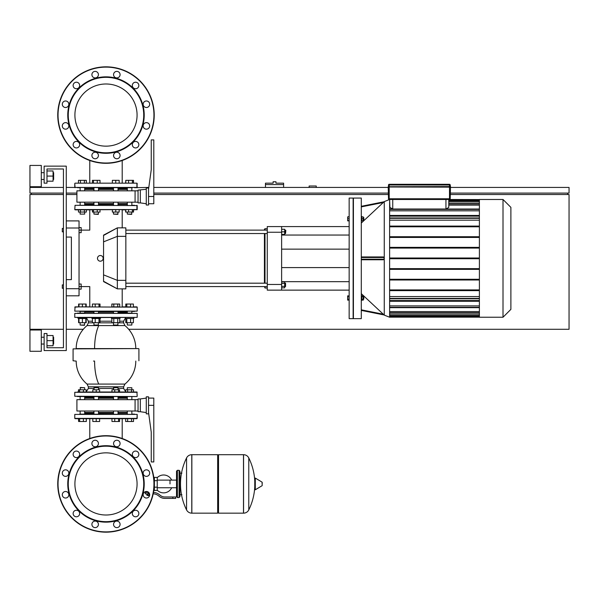<?xml version="1.0" encoding="UTF-8"?>
<svg xmlns="http://www.w3.org/2000/svg" width="599" height="599" viewBox="0 0 599 599"><rect width="100%" height="100%" fill="white"/><g stroke="black" fill="none" stroke-linecap="round" stroke-linejoin="round"><path stroke-width="0.9" d="M53.64 179.483L53.64 172.669L53.64 179.483L53.071 179.483M41.301 176.076L41.301 186.716L29.95 186.716L29.95 165.436L41.301 165.436L41.301 176.076M53.64 344.043L53.64 337.237L53.64 344.043L53.071 344.043M41.301 340.644L41.301 351.284L29.95 351.284L29.95 330.004L41.301 330.004L41.301 340.644M46.977 345.75L53.071 345.75L53.071 335.537L46.977 335.537M46.977 340.644L53.071 340.644M46.977 181.183L53.071 181.183L53.071 170.97L46.977 170.97M46.977 176.076L53.071 176.076M66.272 166.14L66.272 350.572L44.139 350.572L44.139 333.546L46.977 333.546L46.977 347.734L63.434 347.734L63.434 168.978L46.977 168.978L46.977 183.167L44.139 183.167L44.139 166.14L66.272 166.14M46.977 347.734L63.434 347.734L63.434 288.291L63.434 347.734L63.434 288.291L63.434 347.734L46.977 347.734M63.434 231.828L63.434 284.884L63.434 231.828L63.434 284.884L63.434 231.828L62.296 231.828L62.296 228.421L62.296 231.828M63.434 228.421L63.434 168.978L46.977 168.978L63.434 168.978L46.977 168.978L63.434 168.978L63.434 228.421L63.434 168.978L63.434 228.421L62.296 228.421M66.272 228.002L79.038 228.002L79.038 220.904L66.272 220.904M79.038 228.002L79.038 288.718L66.272 288.718M66.272 295.809L79.038 295.809L79.038 288.718M66.272 237.077L71.378 237.077L71.378 279.636L66.272 279.636M71.378 237.077L71.378 279.636L71.378 237.077M103.56 281.597C85.679 287.43 85.679 287.43 103.56 281.597L103.56 235.122L117.344 227.86L117.344 288.86L103.56 281.597M100.318 255.518A2.838 2.838 0 0 1 103.155 258.356A2.838 2.838 0 0 1 100.318 261.194A2.838 2.838 0 0 1 97.48 258.356A2.838 2.838 0 0 1 100.318 255.518M103.56 235.459L117.337 227.86L125.85 227.86L125.85 288.86L117.344 288.86L103.56 281.26M103.56 235.122C85.679 229.282 85.679 229.282 103.56 235.122M125.85 286.592L267.266 286.592M125.85 283.185L267.266 283.185M284.69 283.185L285.543 283.185L285.543 286.592L284.69 286.592M285.543 286.592L285.543 283.185M281.627 283.417L284.69 283.417L284.69 281.942L281.627 281.942M281.627 287.834L284.69 287.834L284.69 283.417M281.627 286.359L284.69 286.359M285.543 230.128L285.543 233.528L285.82 230.413L284.69 230.128M281.627 234.381L284.69 234.381L284.69 229.275L281.627 229.275M281.627 231.828L284.69 231.828M264.429 286.592L264.998 288.007L267.266 288.007M264.998 230.128L264.998 228.706L267.266 228.706M264.998 288.007L264.998 286.592M264.998 283.185L264.998 233.528M264.429 229.275L264.998 228.706L264.429 230.128M264.429 233.528L264.429 283.185M281.627 226.579L267.266 226.579L267.266 232.255L281.627 232.255L281.627 226.579L349.157 226.579M281.627 290.133L281.627 284.465L267.266 284.465L267.266 290.133L349.157 290.133M281.627 284.465L281.627 232.255M281.627 281.665L349.157 281.665M281.627 235.048L349.157 235.048M267.266 284.465L267.266 232.255M361.287 258.356L361.287 198.067L353.41 198.067L353.41 318.653L361.287 318.653L361.287 258.356M361.287 206.303L384.086 201.766L383.315 202.499L384.259 201.601L389.627 199.482L389.627 317.23L384.259 315.119L383.315 314.22L384.086 314.954L361.287 310.409M384.086 201.766L361.287 223.06M361.287 256.941L383.315 256.941L384.086 257.51L384.086 259.21L383.315 259.779L361.287 259.779M361.287 293.652L384.079 314.954M361.287 216.464L361.736 216.464L361.736 221.001L361.287 221.001M363.241 217.602L363.81 217.602L363.81 219.87L363.241 219.87M363.81 219.87L363.81 217.602M361.287 300.256L361.736 300.256L361.736 295.711L361.287 295.711M363.81 299.118L363.81 296.849L363.81 299.118L363.241 299.118M503.01 199.482L503.01 317.23L510.887 309.361L510.887 207.359L503.01 199.482L479.387 199.482L479.387 317.23L503.01 317.23M349.157 318.653L349.157 198.067L353.125 198.067L353.125 318.653L349.157 318.653M349.157 216.89L347.652 216.89L347.652 220.866L349.157 220.866M349.157 218.732L347.652 218.732M349.157 220.574L347.652 220.574M349.157 216.606L347.652 216.89M349.157 296.917L347.652 296.917L347.652 300.114L349.157 300.114M349.157 299.051L347.652 299.051M349.157 295.854L347.652 295.854L347.652 296.917M445.948 199.482L445.948 209.014L448.786 207.426L448.786 199.482L479.387 199.557M389.627 199.557L389.912 207.426L392.749 209.014L392.749 199.482M445.948 209.014L392.749 209.014M448.786 205.128L479.387 205.128M448.786 201.96L479.387 201.96M479.387 305.894L389.627 305.894M479.387 296.565L389.627 296.565M479.387 311.585L389.627 311.585M479.387 314.752L389.627 314.752M389.627 220.155L479.387 220.155M389.627 210.826L479.387 210.826M479.387 290.635L389.627 290.635M479.387 301.275L389.627 301.275M389.627 300.563L479.387 300.563M389.627 258.004L479.387 258.004M389.627 248.076L479.387 248.076M479.387 247.365L389.627 247.365M389.627 237.436L479.387 237.436M479.387 236.725L389.627 236.725M389.627 226.789L479.387 226.789M479.387 226.085L389.627 226.085M479.387 215.445L389.627 215.445M389.627 216.149L479.387 216.149M389.627 289.923L479.387 289.923M479.387 279.995L389.627 279.995M389.627 279.284L479.387 279.284M479.387 269.355L389.627 269.355M389.627 268.644L479.387 268.644M389.627 258.716L479.387 258.716M361.736 296.917L363.241 296.917L363.241 295.854L361.736 295.854M361.736 300.114L363.241 300.114L363.241 296.917M361.736 299.051L363.241 299.051M361.736 220.574L363.241 220.574L363.241 216.89L361.736 216.89M361.736 218.732L363.241 218.732M384.079 314.939L383.315 314.22L384.079 314.939L383.315 314.22L384.079 314.939L383.315 314.22L361.287 309.833M510.887 263.47L510.887 253.25M127.317 204.446L118.033 204.446M113.496 204.446L98.491 204.446M93.946 204.446L84.669 204.446M134.565 205.3L132.282 205.3M79.704 205.3L137.201 205.584L75.062 205.3L74.778 209.553L137.201 209.553L75.062 209.837L78.469 209.837L77.421 209.837L78.469 209.837L77.421 209.837L78.469 209.837L78.469 212.053L86.331 212.053L86.331 209.837L89.775 209.837L86.331 209.837L89.775 209.837L86.331 209.837L89.775 209.837L86.331 209.837L89.775 209.837L86.331 209.837L89.775 209.837L89.775 230.128L79.038 230.128M122.203 227.86L122.203 209.837L125.655 209.837L122.203 209.837L125.655 209.837L122.203 209.837L125.655 209.837L122.203 209.837L125.655 209.837L122.203 209.837L125.655 209.837L125.655 212.053L133.517 212.053L133.517 209.837L137.201 209.553L136.916 205.3L136.916 209.837M75.062 209.837L78.469 209.837L74.778 209.553L75.062 205.3M85.545 312.266L93.946 312.266L85.545 312.266M127.093 311.42L79.704 311.42M93.729 311.42L98.917 311.42M137.201 307.16L137.201 311.136L74.778 311.136L75.062 306.875L137.201 307.16L75.062 306.875L78.604 306.875L77.421 306.875L78.604 306.875L77.421 306.875L78.604 306.875L78.604 304.037L85.807 304.037L85.807 306.875L82.4 306.875L82.4 304.037M79.038 289.145L81.165 289.145L81.165 286.592L89.775 286.592L89.775 306.875L86.196 306.875L89.775 306.875L86.196 306.875L89.775 306.875L86.196 306.875L89.775 306.875L86.196 306.875L89.775 306.875L86.196 306.875L86.196 304.037L85.807 304.037M122.203 288.86L122.203 306.875L125.79 306.875L122.203 306.875L125.79 306.875L122.203 306.875L125.79 306.875L122.203 306.875L125.79 306.875L122.203 306.875L125.79 306.875L125.79 304.037L133.382 304.037L133.382 306.875L136.916 306.875M127.317 312.266L118.033 312.266L127.317 312.266M113.496 312.266L98.491 312.266L113.496 312.266M74.778 307.16L78.993 306.875L78.993 304.037M134.565 311.42L132.282 311.42L134.565 311.42M127.317 389.784L127.317 387.74L131.855 387.74L131.855 389.784M131.855 387.74L127.317 387.74M131.855 396.538L131.855 399.66M131.855 411.011L131.855 414.126M127.317 396.538L127.317 399.66M127.317 411.011L127.317 414.126M77.421 396.538L136.916 396.538L74.778 396.253L74.778 392.285L137.201 392.285L133.517 392.001L133.517 389.784L125.655 389.784L125.655 392.001L122.203 392.001L125.655 392.001M127.617 392.001L127.617 389.784M131.548 392.001L131.548 389.784M137.201 418.387L137.201 414.411L136.916 418.671L137.201 414.411L74.778 414.411L74.778 418.387L137.201 418.387L133.517 418.671L136.916 418.671L133.517 418.671L133.517 421.501L125.655 421.501L125.655 418.671L122.203 418.671L125.655 418.671L122.203 418.671L125.655 418.671L122.203 418.671L125.655 418.671L122.203 418.671L125.655 418.671L122.203 418.671L122.203 438.498M127.617 421.501L127.617 418.671M131.548 421.501L131.548 418.671M113.496 387.74L118.033 387.74L113.78 387.456L113.496 389.784M119.56 392.001L119.56 389.784L111.968 389.784L111.968 392.001M118.542 392.001L118.542 389.784M114.746 392.001L114.746 389.784M119.56 418.671L119.56 421.501L111.968 421.501L111.968 418.671M118.542 421.501L118.542 418.671M114.746 421.501L114.746 418.671M93.946 387.74L98.491 387.74L94.23 387.456L93.946 389.784M99.621 392.001L99.621 389.784L92.815 389.784L92.815 392.001M96.222 392.001L96.222 389.784M96.222 418.671L96.222 421.501L99.621 421.501L99.621 418.671M96.222 421.501L92.815 421.501L92.815 418.671M80.131 387.74L84.669 387.74L80.416 387.456L80.131 389.784M86.196 392.001L86.196 389.784L78.469 389.784L78.469 392.001M83.418 392.001L83.418 389.784M79.622 392.001L79.622 389.784M78.604 392.001L78.604 389.784M89.775 438.498L89.775 418.671L86.331 418.671L89.775 418.671L86.331 418.671L89.775 418.671L86.331 418.671L89.775 418.671L86.331 418.671L89.775 418.671L86.331 418.671L86.331 421.501L86.196 418.671M86.196 421.501L83.418 421.501L83.418 418.671M83.418 421.501L79.622 421.501L79.622 418.671M79.622 421.501L78.604 421.501L78.604 418.671M93.946 388.451L88.36 388.451L86.331 391.656L86.196 389.784M78.604 421.501L78.469 418.671L75.062 418.671L136.916 418.671M127.317 413.28L118.033 413.28M113.496 413.28L98.491 413.28M93.946 413.28L84.669 413.28M134.565 414.126L132.282 414.126M79.704 414.126L137.201 414.411M99.232 318.511L100.475 318.511L100.475 317.657L91.961 317.657L91.961 318.511L99.232 318.511M98.491 325.04L93.946 325.04L98.206 325.317L98.491 322.711M92.418 318.511L92.418 322.711L100.018 322.711L100.018 318.511M95.204 318.511L95.204 322.711M99 318.511L99 322.711M99 304.037L99 306.875L100.018 306.875L100.018 304.037L92.418 304.037L92.418 306.875M95.204 306.875L95.204 304.037M82.4 317.657L78.14 317.657L78.14 318.511L86.653 318.511L86.653 317.657M84.669 325.04L80.131 325.04L84.384 325.317L84.669 322.711M78.993 318.511L78.993 322.711L86.196 322.711L86.196 318.511M82.4 318.511L82.4 322.711M85.807 318.511L85.807 322.711M82.4 306.875L78.993 306.875M78.604 318.511L78.604 322.711L78.993 322.711M125.326 317.657L125.326 318.511L133.839 318.511L133.839 317.657M127.317 325.04L131.855 325.04L127.317 325.04L127.317 322.711M125.79 318.511L125.79 322.711L133.382 322.711L133.382 318.511M126.801 318.511L126.801 322.711M130.604 318.511L130.604 322.711M126.801 304.037L126.801 306.875L130.604 306.875L130.604 304.037M118.033 397.392L127.317 397.392M135.786 348.588L76.2 348.588A29.793 29.793 0 0 1 87.065 325.579L124.921 325.579A29.793 29.793 0 0 1 135.786 348.588L138.624 348.588L135.786 348.588M93.504 361.07L94.59 361.07A29.793 11.403 -90 0 0 98.745 384.079L124.921 384.079A29.793 29.793 0 0 0 135.786 361.07M77.421 317.657L137.201 317.373L74.778 317.373L74.778 313.404L137.201 313.404L74.778 313.404M137.201 396.253L136.916 392.001L77.421 392.001M118.317 313.12L132.139 313.12M84.953 313.12L80.041 313.12M98.775 396.538L127.033 396.538M84.953 396.538L93.669 396.538M75.848 361.07L73.078 360.785L73.078 348.873L138.624 348.588M84.669 397.392L93.946 397.392M98.491 397.392L113.496 397.392M84.669 412.426L93.946 412.426M98.491 412.426L113.496 412.426M84.669 398.238L93.946 398.238M98.491 398.238L113.496 398.238M138.055 411.011L135.075 411.011L135.075 399.66L138.055 399.66M140.323 398.949L138.055 398.949L138.055 411.715L140.323 411.715L140.323 398.949L146.283 398.095M148.552 396.823L146.283 396.823L146.283 413.849L148.552 413.849L148.552 396.823M148.552 405.336L153.801 405.336L153.801 461.941L151.248 461.941L151.248 432.149L148.552 412.569M153.801 405.336L153.801 398.095L148.552 398.095M135.075 411.011L76.912 411.011L76.912 399.66L135.075 399.66M118.033 398.238L127.317 398.238M118.033 412.426L127.317 412.426M118.033 313.12L118.033 311.42M113.496 313.12L113.496 311.42M111.511 317.657L111.511 318.511L120.017 318.511L120.017 317.657M118.033 325.04L113.496 325.04L117.748 325.317L118.033 322.711M113.496 325.04L113.496 322.711M111.833 318.511L111.833 322.711L119.695 322.711L119.695 318.511M113.795 318.511L113.795 322.711M117.726 318.511L117.726 322.711M117.726 304.037L117.726 306.875L119.695 306.875L119.695 304.037L111.833 304.037L111.833 306.875L113.795 306.875L113.795 304.037M117.726 306.875L113.795 306.875M75.062 418.671L78.469 418.671L74.778 418.387M137.201 392.285L133.517 392.001M77.421 313.12L79.847 313.12M125.79 183.167L125.79 180.336L125.655 183.167L122.203 183.167L125.655 183.167L122.203 183.167L125.655 183.167L122.203 183.167L125.655 183.167L122.203 183.167L125.655 183.167L122.203 183.167L122.203 160.502M125.79 180.336L133.517 180.336L133.517 183.167L136.916 183.167L75.062 183.167L78.469 183.167L75.062 183.167L78.469 183.167L77.421 183.167L78.469 183.167L77.421 183.167L78.469 183.167L78.469 180.336L80.431 180.336L80.431 183.167M131.855 214.098L127.317 214.098L131.57 214.382L131.855 212.053M125.79 209.837L125.79 212.053M128.568 209.837L128.568 212.053M132.364 209.837L132.364 212.053M133.382 209.837L133.382 212.053M128.568 180.336L128.568 183.167M132.364 180.336L132.364 183.167M133.382 180.336L133.382 183.167M118.033 214.098L113.496 214.098L117.748 214.382L118.033 212.053M112.357 209.837L112.357 212.053L119.171 212.053L119.171 209.837M115.764 209.837L115.764 212.053M115.764 183.167L115.764 180.336L112.357 180.336L112.357 183.167M115.764 180.336L119.171 180.336L119.171 183.167M98.491 214.098L93.946 214.098L98.206 214.382L98.491 212.053M92.418 209.837L92.418 212.053L100.018 212.053L100.018 209.837M93.437 209.837L93.437 212.053M97.24 209.837L97.24 212.053M92.418 183.167L92.418 180.336L100.018 180.336L100.018 183.167M93.437 180.336L93.437 183.167M97.24 180.336L97.24 183.167M84.669 212.053L84.669 214.098L80.131 214.098L80.131 212.053M80.131 214.098L84.669 214.098M80.131 205.3L80.131 202.177M80.131 190.826L80.131 187.704M84.669 205.3L84.669 202.177M84.669 190.826L84.669 187.704M84.362 209.837L84.362 212.053M80.431 209.837L80.431 212.053M80.431 180.336L86.331 180.336L86.331 183.167L89.775 183.167L86.331 183.167L89.775 183.167L86.331 183.167L89.775 183.167L86.331 183.167L89.775 183.167L86.331 183.167L89.775 183.167L89.775 160.502M84.362 180.336L84.362 183.167M118.033 188.558L127.317 188.558M132.282 187.704L66.272 187.427M77.421 187.704L79.704 187.704M148.807 187.427L134.565 187.704M84.669 188.558L93.946 188.558M98.491 188.558L113.496 188.558M113.496 189.411L98.491 189.411M93.946 189.411L84.669 189.411M113.496 203.6L98.491 203.6M93.946 203.6L84.669 203.6M138.055 190.826L76.912 190.826L76.912 202.177L135.075 202.177L135.075 190.826M138.055 202.177L135.075 202.177M140.323 190.123L140.323 202.889L138.055 202.889L138.055 190.123L146.283 189.269M148.552 189.269L148.552 205.015L146.283 205.015L146.283 187.989L148.552 187.989L148.552 189.269L151.248 169.689L151.248 139.896L153.801 139.896L153.801 203.742L148.552 203.742M127.317 203.6L118.033 203.6M127.317 189.411L118.033 189.411M74.778 183.451L75.062 187.704L74.778 183.451L74.778 187.427L137.201 187.427L136.916 183.167L75.062 183.167M105.993 515.013A31.081 31.081 0 0 0 137.074 483.932A31.081 31.081 0 0 0 105.993 452.844M105.993 83.987A31.081 31.081 0 0 1 137.074 115.068A31.081 31.081 0 0 0 97.944 85.051A31.081 31.081 0 0 1 137.074 115.068A31.081 31.081 0 0 0 97.944 85.051A31.081 31.081 0 0 0 75.968 123.117A31.081 31.081 0 0 0 114.035 145.093A31.081 31.081 0 0 0 136.018 107.026A31.081 31.081 0 0 0 97.944 85.051A31.081 31.081 0 0 1 137.074 115.068A31.081 31.081 0 0 1 105.993 146.156M74.905 115.068A31.081 31.081 0 0 0 89.775 141.589A31.081 31.081 0 0 1 74.905 115.068A31.081 31.081 0 0 0 89.775 141.589A31.081 31.081 0 0 1 74.905 115.068M63.434 284.884L62.296 284.884L62.296 288.291L63.434 288.291M62.296 288.291L62.296 284.884M79.038 284.038L81.165 284.038L81.165 286.592L79.038 286.592M79.038 232.682L81.165 232.682L81.165 227.575L79.038 227.575M388.212 186.716L388.496 198.771A0.711 0.711 0 0 0 389.2 199.482L449.497 199.482A0.711 0.711 0 0 0 450.208 198.771L449.497 198.771L449.497 187L388.212 187L450.351 187.143L450.351 186.574L388.212 186.716L450.493 186.716L450.208 185.009A0.711 0.711 0 0 0 449.497 184.305L389.2 184.305A0.711 0.711 0 0 0 388.496 185.009L388.496 186.574M450.208 198.771L450.493 187L449.497 187L449.497 185.009L450.208 185.009M361.287 206.887L383.315 202.499L384.079 201.773M75.062 306.875L78.604 306.875M115.884 447.004A38.231 38.231 0 0 0 69.065 474.034A38.231 38.231 0 0 0 96.095 520.853A38.231 38.231 0 0 0 142.914 493.823A38.231 38.231 0 0 0 115.884 447.004M115.757 447.475A37.737 37.737 0 0 0 69.544 474.161A37.737 37.737 0 0 0 96.222 520.381A37.737 37.737 0 0 0 142.442 493.696A37.737 37.737 0 0 0 115.757 447.475M117.666 440.355A3.265 3.265 0 0 1 119.972 444.346A3.265 3.265 0 0 1 115.981 446.659A3.265 3.265 0 0 1 113.675 442.661A3.265 3.265 0 0 1 117.666 440.355M66.414 491.607A3.265 3.265 0 0 1 68.72 495.605A3.265 3.265 0 0 1 64.722 497.911A3.265 3.265 0 0 1 62.416 493.913A3.265 3.265 0 0 1 66.414 491.607M66.414 469.945A3.265 3.265 0 0 1 68.72 473.944A3.265 3.265 0 0 1 64.722 476.25A3.265 3.265 0 0 1 62.416 472.252A3.265 3.265 0 0 1 66.414 469.945M77.241 451.182A3.265 3.265 0 0 1 79.547 455.18A3.265 3.265 0 0 1 75.556 457.486A3.265 3.265 0 0 1 73.243 453.488A3.265 3.265 0 0 1 77.241 451.182M117.666 521.205A3.265 3.265 0 0 1 119.972 525.196A3.265 3.265 0 0 1 115.981 527.509A3.265 3.265 0 0 1 113.675 523.511A3.265 3.265 0 0 1 117.666 521.205M136.43 510.37A3.265 3.265 0 0 1 138.736 514.369A3.265 3.265 0 0 1 134.738 516.675A3.265 3.265 0 0 1 132.431 512.677A3.265 3.265 0 0 1 136.43 510.37M96.005 521.205A3.265 3.265 0 0 1 98.311 525.196A3.265 3.265 0 0 1 94.313 527.509A3.265 3.265 0 0 1 92.006 523.511A3.265 3.265 0 0 1 96.005 521.205M147.264 491.607A3.265 3.265 0 0 1 149.57 495.605A3.265 3.265 0 0 1 145.572 497.911A3.265 3.265 0 0 1 143.266 493.913A3.265 3.265 0 0 1 147.264 491.607M147.264 469.945A3.265 3.265 0 0 1 149.57 473.944A3.265 3.265 0 0 1 145.572 476.25A3.265 3.265 0 0 1 143.266 472.252A3.265 3.265 0 0 1 147.264 469.945M77.241 510.37A3.265 3.265 0 0 1 79.547 514.369A3.265 3.265 0 0 1 75.556 516.675A3.265 3.265 0 0 1 73.243 512.677A3.265 3.265 0 0 1 77.241 510.37M96.005 440.355A3.265 3.265 0 0 1 98.311 444.346A3.265 3.265 0 0 1 94.313 446.659A3.265 3.265 0 0 1 92.006 442.661A3.265 3.265 0 0 1 96.005 440.355M136.43 451.182A3.265 3.265 0 0 1 138.736 455.18A3.265 3.265 0 0 1 134.738 457.486A3.265 3.265 0 0 1 132.431 453.488A3.265 3.265 0 0 1 136.43 451.182M93.504 530.519A48.234 48.234 0 0 0 152.58 496.414A48.234 48.234 0 0 0 118.475 437.337A48.234 48.234 0 0 0 59.398 471.443A48.234 48.234 0 0 0 93.504 530.519A48.234 48.234 0 0 1 59.398 471.443A48.234 48.234 0 0 1 118.475 437.337M114.035 453.907A31.081 31.081 0 0 1 136.018 491.974A31.081 31.081 0 0 1 97.944 513.949A31.081 31.081 0 0 1 75.968 475.883A31.081 31.081 0 0 1 114.035 453.907M64.722 122.75A3.265 3.265 0 0 1 68.72 125.056A3.265 3.265 0 0 1 66.414 129.055A3.265 3.265 0 0 0 68.72 125.056A3.265 3.265 0 0 0 64.722 122.75A3.265 3.265 0 0 0 62.416 126.748A3.265 3.265 0 0 0 66.414 129.055M75.556 141.514A3.265 3.265 0 0 1 79.547 143.82A3.265 3.265 0 0 1 77.241 147.818A3.265 3.265 0 0 0 79.547 143.82A3.265 3.265 0 0 0 75.556 141.514A3.265 3.265 0 0 0 73.243 145.512A3.265 3.265 0 0 0 77.241 147.818M145.572 122.75A3.265 3.265 0 0 1 149.57 125.056A3.265 3.265 0 0 1 147.264 129.055A3.265 3.265 0 0 0 149.57 125.056A3.265 3.265 0 0 0 145.572 122.75A3.265 3.265 0 0 0 143.266 126.748A3.265 3.265 0 0 0 147.264 129.055M134.738 141.514A3.265 3.265 0 0 1 138.736 143.82A3.265 3.265 0 0 1 136.43 147.818A3.265 3.265 0 0 0 138.736 143.82A3.265 3.265 0 0 0 134.738 141.514A3.265 3.265 0 0 0 132.431 145.512A3.265 3.265 0 0 0 136.43 147.818M96.095 78.147A38.231 38.231 0 0 1 142.914 105.177A38.231 38.231 0 0 1 115.884 151.996A38.231 38.231 0 0 1 69.065 124.966A38.231 38.231 0 0 1 96.095 78.147M96.222 78.619A37.737 37.737 0 0 1 142.442 105.304A37.737 37.737 0 0 1 115.757 151.525A37.737 37.737 0 0 1 69.544 124.839A37.737 37.737 0 0 1 96.222 78.619M115.981 152.341A3.265 3.265 0 0 0 113.675 156.339A3.265 3.265 0 0 0 117.666 158.645A3.265 3.265 0 0 0 119.972 154.654A3.265 3.265 0 0 0 115.981 152.341M64.722 101.089A3.265 3.265 0 0 0 62.416 105.087A3.265 3.265 0 0 0 66.414 107.393A3.265 3.265 0 0 0 68.72 103.395A3.265 3.265 0 0 0 64.722 101.089M115.981 71.491A3.265 3.265 0 0 0 113.675 75.489A3.265 3.265 0 0 0 117.666 77.795A3.265 3.265 0 0 0 119.972 73.804A3.265 3.265 0 0 0 115.981 71.491M134.738 82.325A3.265 3.265 0 0 0 132.431 86.323A3.265 3.265 0 0 0 136.43 88.63A3.265 3.265 0 0 0 138.736 84.631A3.265 3.265 0 0 0 134.738 82.325M94.313 71.491A3.265 3.265 0 0 0 92.006 75.489A3.265 3.265 0 0 0 96.005 77.795A3.265 3.265 0 0 0 98.311 73.804A3.265 3.265 0 0 0 94.313 71.491M145.572 101.089A3.265 3.265 0 0 0 143.266 105.087A3.265 3.265 0 0 0 147.264 107.393A3.265 3.265 0 0 0 149.57 103.395A3.265 3.265 0 0 0 145.572 101.089M75.556 82.325A3.265 3.265 0 0 0 73.243 86.323A3.265 3.265 0 0 0 77.241 88.63A3.265 3.265 0 0 0 79.547 84.631A3.265 3.265 0 0 0 75.556 82.325M94.313 152.341A3.265 3.265 0 0 0 92.006 156.339A3.265 3.265 0 0 0 96.005 158.645A3.265 3.265 0 0 0 98.311 154.654A3.265 3.265 0 0 0 94.313 152.341M118.475 161.663A48.234 48.234 0 0 1 59.398 127.557A48.234 48.234 0 0 1 93.504 68.481A48.234 48.234 0 0 1 152.58 102.586A48.234 48.234 0 0 1 118.475 161.663M170.004 483.932L170.004 480.113L170.004 483.932M157.23 490.184A8.94 8.94 0 0 0 171.696 487.743M171.696 480.113A8.94 8.94 0 0 0 157.23 477.673M154.392 489.6L153.891 489.6M154.392 480.668L154.392 490.454L157.23 490.454L157.23 477.403L154.392 477.403L154.392 480.668L157.23 480.668M154.392 478.257L153.891 478.257M149.57 495.418L147.302 495.418L149.286 495.702L149.57 495.133M149.256 493.861L149.256 495.133L149.66 495.133M146.8 493.861L146.8 495.133L149.256 495.133M147.616 493.861L147.616 495.133M172.841 498.398L175.679 498.398L175.679 496.983L172.841 496.983L172.841 498.398L164.8 498.398A8.513 8.513 0 0 1 159.484 496.534L158.473 495.725A8.513 8.513 0 0 0 153.194 493.861M153.471 492.445A9.928 9.928 0 0 1 159.356 494.617L160.367 495.425A7.091 7.091 0 0 0 164.8 496.983L172.841 496.983M148.709 492.438L145.243 492.438L145.243 493.861L149.555 493.861M154.392 487.189L157.23 487.189M217.669 455.554L218.523 454.701L218.523 513.156L243.486 513.156L243.486 454.701L243.561 513.156A5.818 5.818 0 0 0 248.78 509.914L248.78 457.95L248.78 509.914A58.732 58.732 0 0 0 254.77 486.815M243.561 513.156L243.561 454.701A5.818 5.818 0 0 1 248.78 457.95A58.732 58.732 0 0 1 254.77 481.042M254.77 483.932L254.77 478.384L255.301 478.077L255.301 489.78L254.77 489.473L254.77 483.932M262.212 483.932L262.212 482.427L262.212 483.932M186.559 457.95A5.818 5.818 0 0 1 191.777 454.701L217.669 454.701L217.669 513.156L191.852 513.156L191.852 454.701L191.777 513.156A5.818 5.818 0 0 1 186.559 509.914L186.559 457.95A58.732 58.732 0 0 0 186.559 509.914M179.079 470.312L177.379 470.312L177.379 497.552L179.079 497.552L179.079 470.312L179.932 471.158L179.932 473.15L181.916 473.15M181.916 494.714L179.932 494.714L179.932 496.698L179.932 471.158M316.242 187.427L316.242 186.004L309.144 186.004L309.144 187.427M63.434 193.095L29.95 193.095L29.95 187.427L63.434 187.427M450.208 193.095L569.05 193.095L569.05 187.427L450.208 187.427M388.496 187.427L153.801 187.427M66.272 193.095L76.912 193.095M153.801 193.095L388.496 193.095M31.365 194.518L31.365 193.095M567.635 194.518L567.635 193.095M128.695 329.293L569.05 329.293L569.05 194.518L450.208 194.518M388.496 194.518L153.801 194.518M76.912 194.518L66.272 194.518M63.434 194.518L29.95 194.518L29.95 329.293L63.434 329.293M66.272 329.293L83.291 329.293M274.529 181.752L273.114 181.752L273.114 183.167L265.454 183.167L265.454 184.589L283.612 184.589L283.612 183.167L275.952 183.167L275.952 181.752L274.529 181.752M265.454 187.427L265.454 184.589M283.612 187.427L283.612 184.589M103.56 274.866L117.344 280.347L125.85 280.347M103.56 241.846L117.344 236.365L125.85 236.365M384.259 201.601L389.627 199.482L384.259 201.601L389.627 199.482L384.259 201.601L384.259 315.119L389.627 317.23L384.259 315.119M479.387 203.922L448.786 203.922M479.387 200.882L448.786 200.882M448.786 199.909L479.387 199.909M389.627 316.811L479.387 316.811M479.387 315.83L389.627 315.83M479.387 312.798L389.627 312.798M479.387 307.324L389.627 307.324M479.387 218.298L389.627 218.298M479.387 209.395L389.627 209.395M479.387 298.422L389.627 298.422M384.086 259.21L361.287 259.21M361.287 257.51L384.086 257.51M86.196 391.716L88.36 388.451L88.36 386.819L123.626 386.819L123.626 388.451L125.655 391.656L123.626 388.451L118.033 388.451M76.2 361.07A29.793 29.793 0 0 0 87.065 384.079L88.36 386.819L87.065 384.079L98.745 384.079M98.491 388.451L113.496 388.451M93.946 322.839L88.36 322.839L87.065 325.579L88.36 322.839L88.36 321.206L92.418 321.206M119.695 321.206L123.626 321.206L125.326 318.174M118.033 322.839L123.626 322.839L123.626 321.206M98.491 322.839L113.496 322.839M94.59 348.588A29.793 11.403 -90 0 1 98.745 325.579M100.018 321.206L111.833 321.206M148.552 196.502L153.801 196.502M388.496 185.009L389.2 185.009L389.2 198.771L388.496 198.771M449.497 199.482L449.497 198.771L389.2 198.771L389.2 199.482M389.2 184.305L389.2 185.009L449.497 185.009L449.497 184.305M118.4 437.614A47.95 47.95 0 0 1 152.311 496.339A47.95 47.95 0 0 1 93.579 530.25A47.95 47.95 0 0 1 59.675 471.518A47.95 47.95 0 0 1 118.4 437.614M93.579 68.75A47.95 47.95 0 0 0 59.675 127.482A47.95 47.95 0 0 0 118.4 161.386A47.95 47.95 0 0 0 152.311 102.661A47.95 47.95 0 0 0 93.579 68.75M148.44 492.438L148.44 493.861M262.212 485.43L262.04 482.12L255.301 478.077M191.777 454.701L191.777 513.156M41.301 179.483L44.139 179.483M41.301 344.043L44.139 344.043M41.301 337.237L44.139 337.237M53.071 337.237L53.64 337.237M41.301 172.669L44.139 172.669M53.071 172.669L53.64 172.669M267.266 233.528L125.85 233.528M284.69 233.528L285.543 233.528M267.266 230.128L125.85 230.128M349.157 267.581L281.627 267.581M349.157 249.139L281.627 249.139M448.786 203.563L479.387 203.563M448.786 200.53L479.387 200.53M479.387 217.939L389.627 217.939M389.627 209.036L479.387 209.036M389.627 313.15L479.387 313.15M389.627 298.774L479.387 298.774M389.627 316.19L479.387 316.19M389.627 307.676L479.387 307.676M389.627 317.163L479.387 317.163M363.241 296.849L363.81 296.849M113.496 414.126L113.496 411.011M113.496 399.66L113.496 396.538M118.033 414.126L118.033 411.011M118.033 399.66L118.033 396.538M118.033 389.784L118.033 387.74M93.946 414.126L93.946 411.011M93.946 399.66L93.946 396.538M98.491 414.126L98.491 411.011M98.491 399.66L98.491 396.538M98.491 389.784L98.491 387.74M80.131 414.126L80.131 411.011M80.131 399.66L80.131 396.538M84.669 414.126L84.669 411.011M84.669 399.66L84.669 396.538M84.669 389.784L84.669 387.74M98.491 311.42L98.491 313.12M93.946 322.711L93.946 325.04M93.946 311.42L93.946 313.12M84.669 311.42L84.669 313.12M80.131 322.711L80.131 325.04M80.131 311.42L80.131 313.12M127.317 311.42L127.317 313.12M131.855 322.711L131.855 325.04M131.855 311.42L131.855 313.12M88.36 321.206L86.653 318.174M138.908 360.785L138.908 348.873M137.201 317.373L137.201 313.404M123.626 322.839L124.921 325.579M124.921 384.079L123.626 386.819M140.323 411.715L146.283 412.569M88.36 386.819L87.065 384.079M131.855 187.704L131.855 190.826M131.855 202.177L131.855 205.3M127.317 187.704L127.317 190.826M127.317 202.177L127.317 205.3M127.317 212.053L127.317 214.098M118.033 187.704L118.033 190.826M118.033 202.177L118.033 205.3M113.496 187.704L113.496 190.826M113.496 202.177L113.496 205.3M113.496 212.053L113.496 214.098M98.491 187.704L98.491 190.826M98.491 202.177L98.491 205.3M93.946 187.704L93.946 190.826M93.946 202.177L93.946 205.3M93.946 212.053L93.946 214.098M140.323 202.889L146.283 203.742M137.201 183.451L136.916 187.704L136.916 183.167M137.201 209.553L137.201 205.584M176.525 487.743L157.23 487.743M176.525 480.113L157.23 480.113M145.602 491.599L145.602 492.438M243.561 454.701L218.523 454.701M262.04 485.737L255.301 489.78M217.669 512.302L218.523 513.156M177.379 472.012L176.525 471.158L176.525 496.698L177.379 497.552M177.379 470.312L176.525 471.158M179.079 497.552L179.932 496.698M177.379 495.845L176.525 496.698"/></g></svg>
